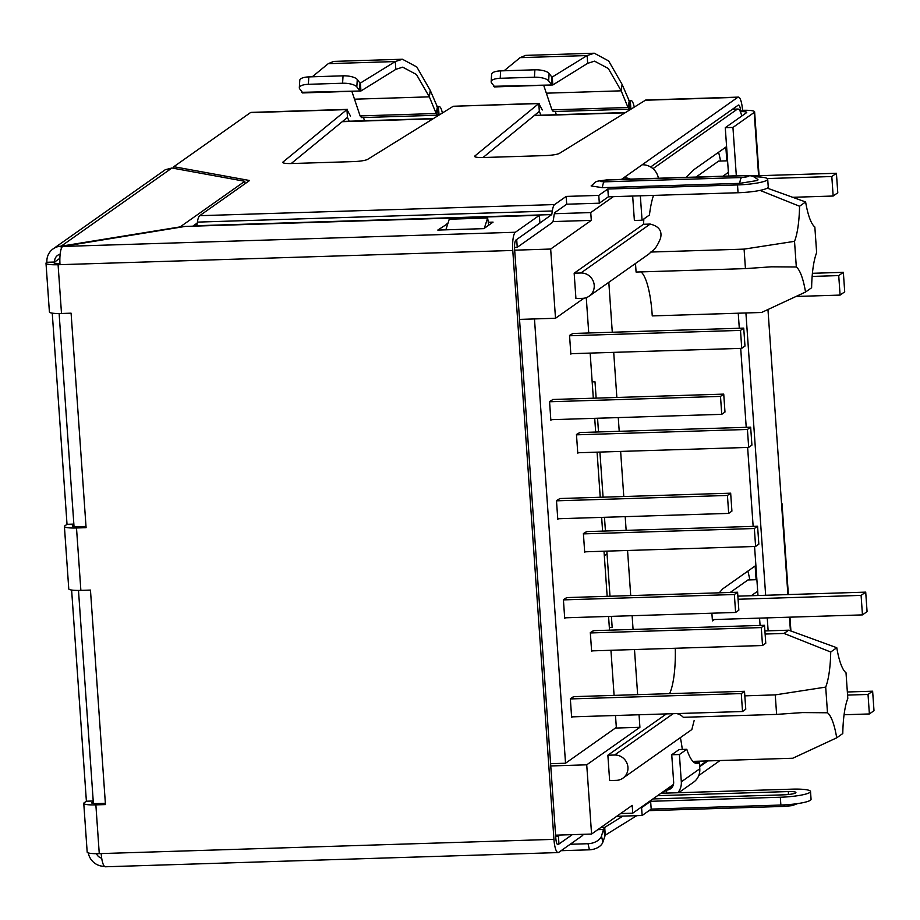 <?xml version="1.0" encoding="UTF-8"?>
<svg xmlns="http://www.w3.org/2000/svg" width="920" height="920" viewBox="0 0 920 920"><rect width="100%" height="100%" fill="white"/><g stroke="black" fill="none" stroke-linecap="round" stroke-linejoin="round"><path stroke-width="1.38" d="M725.857 147.119L726.823 160.839M781.505 503.217A15.824 2.415 176 0 1 782.023 503.78A15.824 2.415 176 0 1 781.586 504.401L767.958 309.488M650.635 166.98L738.288 105.133A7.912 1.909 -91.8 0 1 738.587 105.018A7.912 1.909 -91.8 0 1 740.681 111.63L742.532 110.32A15.824 2.415 176 0 1 754.619 111.826A15.824 2.415 176 0 1 754.181 112.447L732.941 127.431L736.322 175.789M732.941 127.431L725.27 127.673L746.511 112.688A7.912 1.208 176 0 0 746.73 112.378A7.912 1.208 176 0 0 740.681 111.63L740.749 112.642M725.27 127.673L728.651 176.03M738.242 313.202L739.3 328.256M740.703 348.369L746.223 427.317M747.626 447.43L753.146 526.378M754.561 546.491L757.988 595.516M759.563 618.113L760.081 625.439M745.913 312.961L765.658 595.274M767.234 617.872L768.143 630.832M755.147 565.972L756.113 579.703M631.615 108.606A7.912 1.909 88.2 0 0 631.154 108.387A7.912 1.909 88.2 0 0 630.856 108.502L630.315 100.705A15.824 3.818 -91.8 0 1 630.901 100.487A15.824 3.818 -91.8 0 1 634.213 106.984M439.76 114.62A7.912 1.909 88.2 0 0 439.3 114.413A7.912 1.909 88.2 0 0 439.012 114.517L438.46 106.72A15.824 3.818 -91.8 0 1 439.058 106.501A15.824 3.818 -91.8 0 1 442.37 113.01M630.856 108.502L629.935 109.066L629.395 101.269L630.315 100.705L628.808 100.751M556.197 114.735A7.912 1.909 88.2 0 0 555.254 111.527M629.199 101.28L628.015 107.502L629.544 109.192L553.139 111.596M629.395 101.269L622.104 84.387L621.184 90.827L628.015 107.502L551.954 109.882L553.426 111.469M439.012 114.517L438.092 115.092L437.541 107.295L438.46 106.72L436.966 106.766M364.354 120.75A7.912 1.909 88.2 0 0 363.4 117.541M437.356 107.295L436.172 113.516L437.702 115.218L361.284 117.61M437.541 107.295L430.261 90.401L429.341 96.841L436.172 113.516L360.111 115.909L361.583 117.484M543.72 85.376L551.954 109.882M552.011 77.176L587.121 55.545L594.297 53.222L525.573 55.384L520.11 57.649L504.091 70.771M594.297 53.222L608.66 60.95L622.104 84.387M351.877 91.39L360.111 115.909M360.168 83.191L395.278 61.559L402.442 59.236L333.718 61.398L328.256 63.664L312.248 76.797M402.442 59.236L416.806 66.964L430.261 90.401M546.491 93.173L621.184 90.827L608.304 68.494L594.538 61.145L587.661 63.342L587.121 55.545L520.11 57.649M354.648 99.187L429.341 96.841L416.461 74.508L402.695 67.16L395.818 69.356L395.278 61.559L328.256 63.664M552.253 77.165L552.805 84.962L587.661 63.342M360.41 83.179L360.95 90.988L395.818 69.356M491.165 81.73A11.868 4.117 3.5 0 1 500.204 78.292L534.439 77.222A11.868 4.117 3.5 0 1 548.665 80.891L551.402 84.479L551.851 77.073L549.113 73.485A11.868 4.117 3.5 0 0 534.888 69.805L500.652 70.886A11.868 4.117 3.5 0 0 491.613 74.324L491.165 81.73A11.868 4.117 3.5 0 0 491.418 82.685L494.626 86.79M493.557 86.296L552.805 84.962L494.304 86.917M299.322 87.745A11.868 4.117 3.5 0 1 308.361 84.306L342.585 83.237A11.868 4.117 3.5 0 1 356.822 86.905L359.559 90.505L360.007 83.099L357.27 79.499A11.868 4.117 3.5 0 0 343.045 75.831L308.809 76.9A11.868 4.117 3.5 0 0 299.77 80.339L299.322 87.745A11.868 4.117 3.5 0 0 299.575 88.699L302.772 92.805M301.702 92.322L360.95 90.988L302.461 92.943M561.085 850.701L589.432 849.815A11.868 7.256 -12.9 0 0 602.865 842.133L605.256 835.176L636.72 815.66M605.256 835.176L604.716 827.379L622.897 816.097M600.863 827.494L604.716 827.379L603.497 829.483L604.888 835.59M602.865 842.133L601.473 836.027L603.497 829.483L597.793 829.656M601.473 836.027A11.868 7.256 167.1 0 1 588.029 843.709L589.432 849.815M570.193 844.272L588.029 843.709M59.938 263.43A7.912 1.208 176 0 1 53.889 262.671A7.912 1.208 176 0 1 54.107 262.361L54.568 262.039A7.912 7.578 54.8 0 1 60.157 254.207M73.887 524.641L72.519 525.607A7.912 1.208 176 0 0 72.3 525.929A7.912 1.208 176 0 0 78.349 526.677L86.008 526.435M93.254 801.55L91.885 802.516A7.912 1.208 -4 0 0 91.666 802.827A7.912 1.208 -4 0 0 97.704 803.574L105.363 803.332M101.706 858.222A7.912 7.578 54.8 0 1 96.439 853.668M192.763 226.193L197.259 223.019M244.8 181.286L171.959 168.004L165.255 169.74L53.118 248.871A15.824 15.168 54.8 0 1 61.157 246.192L180.159 226.895L244.8 181.286L244.973 183.747M171.959 168.004L61.157 246.192L61.318 248.538M104.409 866.295A15.824 15.168 54.8 0 1 88.297 852.92M59.88 258.29L54.568 262.039L46.897 262.28A15.824 15.168 54.8 0 1 53.118 248.871M93.219 800.998L86.388 801.216L71.622 590.042M73.853 524.101L67.022 524.319L52.256 313.145M645.748 100.027L559.498 153.329A11.868 1.817 176 0 1 545.318 155.583L483.69 157.515A11.868 1.817 176 0 1 474.628 156.388A11.868 1.817 176 0 1 474.869 155.986L538.775 103.569L542.305 109.974M540.971 115.207L539.327 111.377L538.775 103.569L453.261 106.26L367.643 159.355A11.868 1.817 176 0 1 353.464 161.598L291.847 163.53A11.868 1.817 176 0 1 282.785 162.403A11.868 1.817 176 0 1 283.015 162.012L346.932 109.595L350.462 115.989M539.316 103.362L453.261 106.26M349.128 121.221L347.472 117.392L346.932 109.595L250.458 112.62L173.811 166.704L249.561 180.515L199.697 215.694A15.824 3.818 88.2 0 0 197.409 222.111L552.322 210.979A15.824 3.818 -91.8 0 1 554.61 204.562L566.156 196.42L566.708 204.217L599.322 203.193L608.361 196.811L607.821 189.014L737.506 184.943A24.529 3.749 -4 0 0 767.706 179.193A24.529 3.749 -4 0 0 753.836 176.789M347.472 109.376L251.045 112.401A15.824 3.818 88.2 0 0 250.458 112.62M742.532 110.32A15.824 3.818 88.2 0 0 738.334 97.117A15.824 3.818 88.2 0 0 737.748 97.324L642.171 164.772A15.824 15.168 -125.2 0 1 658.409 178.238M653.51 195.396A63.296 15.283 88.2 0 0 649.439 215.004L642.056 220.225L634.374 220.466L632.672 196.052M642.056 220.225L640.343 195.81M623.806 179.32L623.702 177.802A15.824 15.168 54.8 0 1 630.418 179.112M621.437 179.4L642.171 164.772M483.034 157.527L539.327 111.377M291.191 163.553L347.472 117.392M173.926 168.36L173.811 166.704M608.361 196.811L738.058 192.74A24.529 3.749 -4 0 0 768.246 186.99L767.706 179.193M566.156 196.42L598.77 195.396L607.821 189.014M598.77 195.396L599.322 203.193M566.708 204.217L555.162 212.359A7.912 1.909 -91.8 0 0 554.012 215.567L553.541 218.914A9.165 2.219 -91.8 0 1 552.207 222.628L517.235 247.308L514.544 247.388M744.222 175.697A12.259 2.967 88.2 0 1 744.682 175.536C752.974 176.41 750.363 174.282 757.953 179.572L757.689 180.446L739.749 183.356L602.393 187.668L591.111 185.943C597.54 180.63 593.273 181.711 607.327 179.837A12.259 2.967 88.2 0 0 606.866 180.009L744.222 175.697C750.306 176.088 749.455 176.697 741.646 177.525L604.279 181.838C598.195 181.447 599.058 180.837 606.866 180.009M196.328 226.078L551.759 214.578L196.834 225.71L197.409 222.111M517.235 247.308L516.695 239.51L551.759 214.578L552.322 210.979M720.038 760.529L698.774 775.525M699.648 766.728L707.894 760.909M678.672 792.706L693.565 782.195A15.824 15.168 -125.2 0 0 699.786 768.786L699.361 762.611L694.554 762.772M699.361 762.611A63.296 15.283 -91.8 0 1 696.981 763.473A63.296 15.283 -91.8 0 1 686.803 749.306L679.121 749.547L671.738 754.756L673.647 782.057A7.912 7.578 54.8 0 1 666.517 790.107L662.089 793.235L791.775 789.164A24.529 3.749 176 0 1 810.52 791.487A24.529 3.749 176 0 1 809.841 792.453A24.529 3.749 176 0 1 780.321 797.237L650.635 801.308L641.585 807.691L642.137 815.499L616.745 816.293M686.803 749.306L679.408 754.526L671.738 754.756M699.786 768.786L681.317 781.816L679.408 754.526M666.724 793.086L666.517 790.107L673.141 785.427M681.317 781.816A15.824 15.168 54.8 0 1 677.821 792.741M810.52 791.487L811.06 799.296A24.529 3.749 176 0 1 810.382 800.25A24.529 3.749 176 0 1 780.873 805.046L651.188 809.106L650.635 801.308M651.188 809.106L642.137 815.499M652.935 798.939L783.748 794.834A9.89 1.506 -4 0 0 795.915 792.511A9.89 1.506 -4 0 0 788.359 791.568L657.558 795.673M640.469 807.725L641.585 807.691M555.668 836.291L558.417 836.211L560.073 835.038M46 263.223L49.404 311.972A15.824 2.415 -4 0 0 61.502 313.478L71.093 313.179L86.089 527.678L76.498 527.976A15.824 2.415 176 0 1 64.411 526.481L68.77 588.88A15.824 2.415 -4 0 0 80.868 590.375L90.459 590.077L105.455 804.574L95.864 804.873A15.824 2.415 176 0 1 83.766 803.379L87.181 852.127A15.824 2.415 -4 0 0 99.268 853.633L553.943 839.362L512.773 250.458L58.086 264.73A15.824 2.415 -4 0 1 46 263.223A15.824 2.415 -4 0 1 46.437 262.602L46.897 262.28M83.766 803.379A15.824 2.415 176 0 1 84.203 802.757L86.388 801.216M64.411 526.481A15.824 2.415 176 0 1 64.849 525.849L67.022 524.319M572.217 834.658L558.187 844.56A7.912 1.909 -91.8 0 1 557.888 844.663A7.912 1.909 -91.8 0 1 555.795 838.062L514.613 249.159A7.912 1.909 -91.8 0 1 515.913 240.051L539.925 223.111L539.384 215.314L515.372 232.254L62.617 246.456A15.824 3.818 -91.8 0 0 60.007 264.673M512.773 250.458A15.824 3.818 -91.8 0 1 515.372 232.254M488.462 222.272L493.074 222.123L483.839 228.643L437.793 230.08L447.867 223.537M539.384 215.314L185.15 226.423L62.617 246.456M101.188 853.564A15.824 3.818 88.2 0 0 105.374 866.778L558.141 852.575A15.824 3.818 88.2 0 0 558.727 852.357L582.74 835.418L582.67 834.325M553.943 839.362A15.824 3.818 88.2 0 0 558.141 852.575M558.417 836.211L558.969 844.008L572.32 834.658M488.681 225.216L487.634 218.005L449.259 219.202L445.843 229.827M447.178 225.687L447.028 223.571M484.311 228.298L487.634 218.005M607.867 755.228L614.583 755.021A12.857 12.316 54.8 0 1 622.874 778.205A12.857 12.316 54.8 0 1 616.354 780.367L609.638 780.585L607.867 755.228L666.436 713.908M676.637 713.586A12.857 12.316 54.8 0 1 683.33 717.312L776.618 714.391L775.249 694.887L744.832 695.842M574.16 273.194L580.876 272.987A12.857 12.316 54.8 0 1 589.168 296.159A12.857 12.316 54.8 0 1 582.647 298.333L575.931 298.54L574.16 273.194L643.471 224.284A51.428 12.42 88.2 0 0 643.862 218.937M635.49 263.476L636.088 272.055L745.442 268.617L771.374 266.811L796.317 266.995A51.428 12.42 -91.8 0 1 805.54 292.042L811.624 287.753A51.428 12.42 -91.8 0 1 816.638 252.666L814.844 226.998A51.428 12.42 -91.8 0 1 805.621 201.952L799.549 206.241A51.428 12.42 -91.8 0 1 794.523 241.339L744.084 249.124L650.796 252.045C654.143 250.55 657.351 246.054 660.422 238.556C662.434 231.081 659.019 226.251 650.187 224.066L643.471 224.284M776.618 714.391L802.55 712.574L827.494 712.77A51.428 12.42 -91.8 0 1 836.717 737.817L842.789 733.527A51.428 12.42 -91.8 0 1 847.803 698.429L846.009 672.773A51.428 12.42 -91.8 0 1 836.786 647.726L788.658 630.188L784.035 633.443L830.714 652.015A51.428 12.42 -91.8 0 1 825.7 687.102L775.249 694.887M805.621 201.952L767.28 188.14M93.391 803.447L78.487 590.421M74.025 526.55L59.121 313.524M550.758 765.957L586.73 764.819L591.571 834.049L555.588 835.176M514.683 250.183L550.666 249.044L555.507 318.274L519.524 319.401M591.571 834.049L632.201 805.38L632.753 813.176L673.452 784.461M728.398 172.339L722.901 176.214M686.182 177.364L693.484 169.958L726.593 146.602M652.981 168.67L737.115 109.296A19.78 4.772 -91.8 0 1 737.851 109.031A19.78 4.772 -91.8 0 1 741.75 116.046M613.318 196.65L590.755 212.577L591.295 220.374L550.666 249.044M555.507 318.274L583.924 298.229M608.81 282.302L612.294 332.247M613.709 352.36L616.86 397.474M618.263 417.588L619.229 431.308M620.632 451.421L623.783 496.535M625.197 516.649L626.152 530.368M627.555 550.482L630.717 595.585M632.12 615.71L633.075 629.418M634.49 649.543L637.64 694.646M639.043 714.759L639.918 727.294L586.73 764.819M699.591 766.015L706.779 760.943M757.678 591.203L751.272 595.723M714.334 619.539L712.425 620.885L711.884 613.203M719.221 592.813L722.775 588.823L755.883 565.455M682.295 749.455A51.428 12.42 88.2 0 0 680.374 737.633M669.587 693.645A51.428 12.42 88.2 0 0 675.28 648.255M805.54 292.042L761.587 312.478L652.245 315.905A51.428 12.42 88.2 0 0 640.952 271.894M639.918 727.294L615.388 728.065M552.897 221.582L591.295 220.374M632.753 813.176L620.609 813.556M194.43 225.009L196.96 224.928M554.403 213.716L590.755 212.577M696.037 177.054L718.658 161.092L727.582 160.816M730.216 592.469L747.948 579.957L756.872 579.68M596.137 398.118L594.998 381.811L592.169 381.903M609.351 627.601L612.179 627.52L611.397 616.354M609.994 596.24L606.844 551.126M605.429 531.012L604.474 517.293M603.071 497.179L599.909 452.065M598.506 431.952L597.551 418.232M765.118 634.041L784.035 633.443M604.325 555.714L607.028 553.794M827.494 712.77L825.7 687.102M836.786 647.726L830.714 652.015M788.658 630.188L764.899 630.936M622.874 778.205L691.84 729.537L694.129 720.601M794.523 241.339L796.317 266.995M744.084 249.124L745.442 268.617M650.796 252.045A12.857 12.316 54.8 0 1 648.266 254.46L589.168 296.159M836.717 737.817L792.764 758.241L692.886 761.38M760.035 190.394L799.549 206.241M534.474 318.929L565.535 763.232L550.597 763.703M565.535 763.232L616.331 727.398L615.491 715.507M614.088 695.394L610.938 650.279M609.523 630.165L608.568 616.446M607.165 596.332L604.003 551.218M602.6 531.104L601.645 517.385M600.231 497.272L597.08 452.157M595.677 432.043L594.711 418.324M593.308 398.21L590.157 353.096M588.742 332.982L586.27 297.654M593.86 630.648L590.318 632.592L591.629 651.314L592.273 650.865M573.861 696.647L570.331 698.671L571.63 717.393L572.401 716.852M565.478 617.792L564.707 618.332L563.396 599.61L566.938 597.586M553.081 399.475L549.55 401.499L550.85 420.21L551.62 419.681M573.079 333.477L569.537 335.409L570.848 354.131L571.481 353.683M580.014 432.538L576.46 434.47L577.771 453.192L578.415 452.743M560.015 498.536L556.473 500.56L557.784 519.271L558.543 518.731M586.937 531.599L583.395 533.531L584.694 552.253L585.338 551.804M566.237 597.609L737.587 592.238L738.841 610.178L735.609 612.456L734.356 594.515L737.587 592.238M734.356 594.515L563.419 599.886M564.673 617.826L735.609 612.456M576.483 434.827L747.419 429.456L748.684 447.396L577.737 452.766M579.174 432.561L750.651 427.179L747.419 429.456M748.684 447.396L751.916 445.119L750.651 427.179M569.56 335.766L740.496 330.395L741.75 348.335L570.814 353.705M572.251 333.5L743.728 328.118L740.496 330.395M741.75 348.335L744.981 346.058L743.728 328.118M593.032 630.683L764.508 625.301L765.762 643.241L762.53 645.518L761.277 627.578L764.508 625.301M761.277 627.578L590.341 632.948M591.594 650.888L762.53 645.518M559.314 498.548L730.664 493.178L731.918 511.117L728.686 513.394L727.432 495.454L730.664 493.178M727.432 495.454L556.485 500.825M557.75 518.765L728.686 513.394M573.16 696.67L744.51 691.299L745.763 709.24L742.532 711.516L741.279 693.577L744.51 691.299M741.279 693.577L570.342 698.935M571.596 716.875L742.532 711.516M586.109 531.622L757.585 526.24L758.839 544.18L755.607 546.457L754.354 528.517L757.585 526.24M754.354 528.517L583.418 533.887M584.672 551.827L755.607 546.457M552.379 399.498L723.73 394.116L724.983 412.056L721.751 414.334L720.498 396.393L723.73 394.116M720.498 396.393L549.562 401.764M550.816 419.704L721.751 414.334M718.577 152.26A79.12 19.101 -91.8 0 1 720.59 161.034M767.269 178.549L831.806 176.525L836.418 173.27L837.786 192.774L833.163 196.029L792.327 197.305M836.418 173.27L751.088 175.95M812.141 276.425L838.73 275.586L843.352 272.332L812.418 273.298M843.352 272.332L844.709 291.835L840.098 295.09L795.926 296.47M833.163 196.029L831.806 176.525M838.73 275.586L840.098 295.09M747.856 571.113A79.12 19.101 -91.8 0 1 749.88 579.899M738.081 599.254L861.097 595.389L865.708 592.135L867.077 611.627L862.454 614.894L712.333 619.597M865.708 592.135L737.863 596.148M847.573 695.094L868.02 694.45L872.631 691.196L847.355 691.99M872.631 691.196L874 710.688L869.388 713.954L844.077 714.748M862.454 614.894L861.097 595.389M868.02 694.45L869.388 713.954M754.181 112.447L758.609 175.708M781.586 504.401L787.899 594.573M789.475 617.182L790.429 630.867M549.113 73.485L548.665 80.891M534.888 69.805L534.439 77.222M500.652 70.886L500.204 78.292M357.27 79.499L356.822 86.905M343.045 75.831L342.585 83.237M308.809 76.9L308.361 84.306M54.107 262.361L54.154 262.947M72.565 526.205L72.519 525.607M91.919 803.102L91.885 802.516M645.104 100.234L737.748 97.324M474.869 155.986L474.916 156.745M283.015 162.012L283.072 162.771M737.506 184.943L738.058 192.74M199.697 215.694L554.61 204.562M604.279 181.838A12.259 2.967 88.2 0 0 602.393 187.668M739.749 183.356A12.259 2.967 -91.8 0 1 741.646 177.525M780.873 805.046L780.321 797.237M788.313 794.523A4.347 1.046 88.2 0 0 788.359 791.568M797.663 803.597L792.2 805.598L785.139 806.369A12.259 2.967 -91.8 0 1 783.679 804.931M58.086 264.73L61.502 313.478M95.864 804.873L99.268 853.633M76.498 527.976L80.868 590.375M558.187 844.56L557.589 844.571M614.583 755.021L673.152 713.69M580.876 272.987L650.187 224.066M737.115 109.296L732.159 109.457M624.806 112.826L534.083 115.667M432.963 118.841L342.24 121.693M759.081 175.697L754.619 111.826M790.924 631.062L789.958 617.159M788.371 594.561L782.023 503.78M628.728 100.556L630.901 100.487M436.885 106.57L439.058 106.501M738.334 97.117L645.748 100.015M744.682 175.536L607.327 179.837M785.139 806.369L649.014 810.646M342.55 121.428L433.377 118.588M534.393 115.414L625.22 112.562M732.527 109.192L737.851 109.031"/></g></svg>
